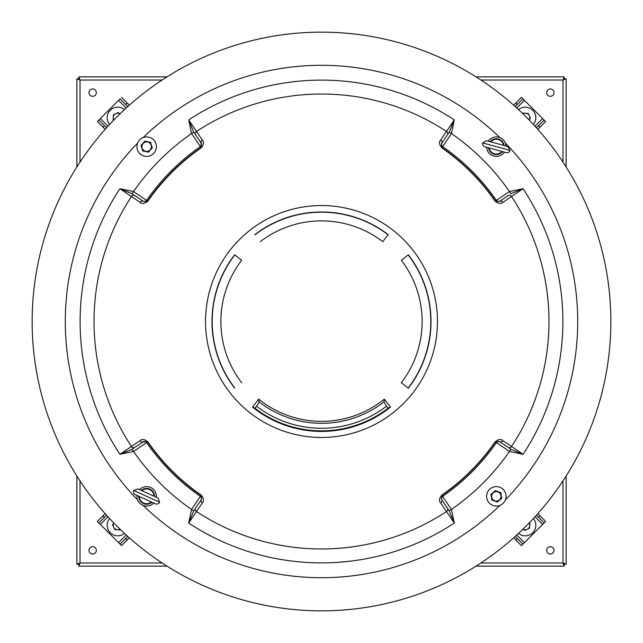 <?xml version="1.0" encoding="UTF-8"?>
<svg xmlns="http://www.w3.org/2000/svg" width="643" height="643" viewBox="0 0 643 643"><rect width="100%" height="100%" fill="white"/><g stroke="black" fill="none" stroke-linecap="round" stroke-linejoin="round"><path stroke-width="0.96" d="M555.745 76.871L550.215 76.871M555.745 566.129L550.215 566.129M529.567 76.871L534.301 76.871M566.129 113.433L566.129 108.699L566.129 113.433M566.129 534.301L566.129 529.567L566.129 534.301M534.301 566.129L529.567 566.129M546.671 550.352A3.681 3.681 0 0 0 550.352 554.033A3.681 3.681 0 0 0 554.033 550.352A3.681 3.681 0 0 0 550.352 546.671A3.681 3.681 0 0 0 546.671 550.352M88.967 550.352A3.681 3.681 0 0 0 92.648 554.033A3.681 3.681 0 0 0 96.329 550.352A3.681 3.681 0 0 0 92.648 546.671A3.681 3.681 0 0 0 88.967 550.352M546.671 92.648A3.681 3.681 0 0 0 550.352 96.329A3.681 3.681 0 0 0 554.033 92.648A3.681 3.681 0 0 0 550.352 88.967A3.681 3.681 0 0 0 546.671 92.648M88.967 92.648A3.681 3.681 0 0 0 92.648 96.329A3.681 3.681 0 0 0 96.329 92.648A3.681 3.681 0 0 0 92.648 88.967A3.681 3.681 0 0 0 88.967 92.648M162.084 80.021L80.021 80.021L78.446 78.816L76.871 78.816L80.021 80.021L78.816 76.871L78.816 78.446L80.021 80.021L80.021 162.084M476.029 76.871L564.184 76.871L562.979 80.021L566.129 78.816L564.554 78.816L562.979 80.021L480.916 80.021M564.184 76.871L564.184 78.446L562.979 80.021L562.979 162.084M78.816 76.871L166.971 76.871M480.916 562.979L562.979 562.979L564.554 564.184L566.129 564.184L562.979 562.979L564.184 566.129L564.184 564.554L562.979 562.979L562.979 480.916M566.129 564.184L566.129 476.029M566.129 166.971L566.129 78.816M80.021 480.916L80.021 562.979L78.816 564.554L78.816 566.129L80.021 562.979L76.871 564.184L78.446 564.184L80.021 562.979L162.084 562.979M78.816 566.129L166.971 566.129M476.029 566.129L564.184 566.129M76.871 78.816L76.871 166.971M76.871 476.029L76.871 564.184M106.569 515.228L98.853 522.936L100.348 524.431L120.064 544.147L127.772 536.431M125.642 538.561L127.129 540.048L129.347 537.837M127.129 540.048L121.551 545.634L120.064 544.147M98.853 522.936L97.366 521.449L102.952 515.871L104.439 517.358M105.163 513.653L102.952 515.871M202.32 502.947L188.704 523.08L191.55 509.449L200.391 496.396A212.737 212.737 0 0 1 146.604 442.609A2.628 2.628 -124 0 0 142.971 441.918L147.585 441.942L133.551 451.45L119.919 454.296L140.053 440.68C141.878 438.799 144.474 439.161 147.834 441.765A211.242 211.242 0 0 0 201.235 495.166C203.839 498.526 204.201 501.114 202.32 502.947A2.628 2.323 -146 0 1 201.412 499.531L194.009 510.51M502.947 202.32A2.628 2.323 -124 0 0 499.531 201.412L495.415 201.058L509.449 191.55L523.08 188.704L502.947 202.32C501.122 204.201 498.526 203.839 495.166 201.235A211.242 211.242 0 0 0 441.765 147.834C439.161 144.474 438.799 141.886 440.68 140.053A2.628 2.323 34 0 1 441.588 143.469L441.918 142.971A2.628 2.628 34 0 0 442.609 146.604L441.942 147.585L441.588 143.469L448.991 132.49M140.053 202.32L119.919 188.704L133.551 191.55L146.604 200.391A212.737 212.737 0 0 1 200.391 146.604A2.628 2.628 -34 0 0 201.082 142.971L201.058 147.585L191.55 133.551L188.704 119.919L202.32 140.053C204.201 141.878 203.839 144.474 201.235 147.834A211.242 211.242 0 0 0 147.834 201.235C144.474 203.839 141.886 204.201 140.053 202.32A2.628 2.323 -56 0 1 143.469 201.412L132.49 194.009M116.897 526.103A289.35 289.35 0 0 1 116.897 116.897A289.35 289.35 0 0 1 526.103 116.897A289.35 289.35 0 0 1 526.103 526.103A289.35 289.35 0 0 1 116.897 526.103M408.209 388.034L408.377 388.163A109.503 109.503 0 0 0 408.377 254.837L401.328 260.246A100.621 100.621 0 0 1 401.328 382.754L408.209 388.034A109.302 109.302 0 0 0 408.209 254.966M384.313 399.126L390.446 407.115L388.067 408.249A109.342 109.342 0 0 1 254.933 408.249L258.156 404.045L259.025 401.883L258.687 399.126A99.858 99.858 0 0 0 384.313 399.126L383.975 401.883A101.811 101.811 0 0 1 259.025 401.883M390.446 407.115A109.921 109.921 0 0 1 252.554 407.115L258.687 399.126M234.623 254.837L234.791 254.966A109.302 109.302 0 0 0 234.791 388.034L234.623 388.163A109.503 109.503 0 0 1 234.623 254.837M233.505 256.388A109.463 109.463 0 0 0 233.505 386.612L233.57 386.564A109.382 109.382 0 0 1 233.57 256.436L233.57 256.436M388.163 234.623L388.034 234.791A109.302 109.302 0 0 0 254.966 234.791L254.837 234.623A109.503 109.503 0 0 1 388.163 234.623M386.612 233.505A109.463 109.463 0 0 0 256.388 233.505L256.436 233.57A109.382 109.382 0 0 1 386.564 233.57L386.564 233.57M409.495 386.612A109.463 109.463 0 0 0 409.495 256.388L409.43 256.436A109.382 109.382 0 0 1 409.43 386.564L409.43 386.564M388.034 234.791L382.754 241.672A100.621 100.621 0 0 0 260.246 241.672M234.791 254.966L241.672 260.246A100.621 100.621 0 0 0 241.672 382.754M202.32 140.053A2.628 2.323 146 0 0 201.412 143.469L193.736 132.08L191.558 133.551A228.498 228.498 0 0 0 133.551 191.558L132.08 193.736L134.853 195.609A2.628 2.323 -56 0 0 131.445 196.509A227.469 227.469 0 0 0 131.445 446.491A2.628 2.323 56 0 0 134.853 447.391L132.08 449.264L133.551 451.442A228.498 228.498 0 0 0 191.558 509.449L193.736 510.92L195.609 508.147A2.628 2.323 -146 0 0 196.509 511.555A227.469 227.469 0 0 0 446.491 511.555L440.68 502.947C438.799 501.122 439.161 498.526 441.765 495.166A211.242 211.242 0 0 0 495.166 441.765C498.526 439.161 501.114 438.799 502.947 440.68A2.628 2.323 124 0 1 499.531 441.588L510.51 448.991M194.009 132.49L195.609 134.853A2.628 2.323 146 0 1 196.509 131.445A227.469 227.469 0 0 1 446.491 131.445L454.296 119.919L451.45 133.551L442.609 146.604A212.737 212.737 0 0 1 496.396 200.391A2.628 2.628 56 0 0 500.029 201.082M499.531 201.412L508.147 195.609A2.628 2.323 -124 0 1 511.555 196.509A227.469 227.469 0 0 1 511.555 446.491L523.08 454.296L509.449 451.45L495.415 441.942L499.531 441.588M451.45 133.551L449.264 132.08L447.391 134.853A2.628 2.323 34 0 0 446.491 131.445L440.68 140.053M440.68 502.947A2.628 2.323 -34 0 0 441.588 499.531L449.264 510.92L451.45 509.449L454.296 523.08L446.491 511.555A2.628 2.323 -34 0 0 447.391 508.147L448.991 510.51M509.449 451.45L510.92 449.264L508.147 447.391A2.628 2.323 124 0 0 511.555 446.491L502.947 440.68M441.588 499.531L441.942 495.415L442.609 496.396A212.737 212.737 0 0 0 496.396 442.609A2.628 2.628 124 0 1 500.029 441.918L502.979 443.911M140.053 440.68A2.628 2.323 56 0 0 143.469 441.588L132.49 448.991M254.933 408.249L253.913 407.638A109.487 109.487 0 0 0 389.087 407.638M256.388 409.495A109.463 109.463 0 0 0 386.612 409.495L386.564 409.43A109.382 109.382 0 0 1 256.436 409.43L256.436 409.43M256.509 406.199A106.762 106.762 0 0 0 386.491 406.199L383.975 401.883M386.491 406.199L388.067 408.249M441.918 500.029A2.628 2.628 146 0 1 442.609 496.396L451.442 509.449A228.498 228.498 0 0 0 509.449 451.442L510.92 449.264L523.08 454.296A241.39 241.39 0 0 0 523.08 188.704L510.92 193.736L509.449 191.558A228.498 228.498 0 0 0 451.442 133.551L449.264 132.08L454.296 119.919A241.39 241.39 0 0 0 188.704 119.919L193.736 132.08L191.55 133.551M142.971 201.082A2.628 2.628 -56 0 0 146.604 200.391L147.585 201.058L143.469 201.412M133.551 451.45L132.08 449.264L119.919 454.296A241.39 241.39 0 0 1 119.919 188.704L132.08 193.736L133.551 191.55M509.449 191.55L510.92 193.736M451.45 509.449L449.264 510.92L454.296 523.08A241.39 241.39 0 0 1 188.704 523.08L193.736 510.92L191.55 509.449M201.082 500.029A2.628 2.628 -146 0 0 200.391 496.396L201.058 495.415L201.412 499.531M252.554 407.115L253.913 407.638M120.289 529.438L119.944 529.936L114.8 529.527L112.573 524.865L113.851 523.008M113.449 526.697A4.509 4.509 0 0 1 113.723 523.193M116.817 529.687A4.509 4.509 0 0 1 113.924 527.702M120.008 529.165A4.509 4.509 0 0 1 117.926 529.776M124.445 533.377A10.521 10.521 0 0 1 109.623 518.555M153.733 503.027A9.733 9.733 0 0 1 136.975 495.399M139.587 489.653A9.733 9.733 0 0 1 156.345 497.28M133.728 490.456A3.159 3.159 0 0 0 135.295 494.636L155.405 503.79A3.159 3.159 0 0 0 159.585 502.223L133.728 490.456L137.915 488.889L158.025 498.044L159.585 502.223M154.023 496.316L154.553 496.468A7.893 7.893 0 0 0 141.388 490.472L141.846 490.77M151.933 502.207A7.893 7.893 0 0 1 138.767 496.219M154.023 496.227A7.362 7.362 0 0 0 141.91 490.713M151.41 501.974A7.362 7.362 0 0 1 139.298 496.46M482.644 142.899A3.159 3.159 0 0 0 484.854 146.781L506.162 152.632A3.159 3.159 0 0 0 510.036 150.422L482.644 142.899L486.526 140.688L490.239 141.709M503.606 145.463L504.152 145.527A7.893 7.893 0 0 0 490.199 141.701L490.705 141.918M502.48 151.619A7.893 7.893 0 0 1 488.527 147.786M503.598 145.374A7.362 7.362 0 0 0 490.762 141.854M501.926 151.467A7.362 7.362 0 0 1 489.09 147.938M497.039 501.026A4.734 4.734 0 0 0 501.026 495.64A4.734 4.734 0 0 0 495.64 491.662A4.734 4.734 0 0 0 491.662 497.039A4.734 4.734 0 0 0 497.039 501.026M501.267 495.6A4.983 4.983 0 0 0 495.6 491.413A4.983 4.983 0 0 0 491.413 497.079L491.823 499.933L497.2 502.046L501.709 498.454L500.857 492.747L495.488 490.633L490.971 494.226L491.397 497.079A4.983 4.983 0 0 0 497.079 501.267A4.983 4.983 0 0 0 501.267 495.6M148.091 151.169A4.734 4.734 0 0 0 151.169 145.222A4.734 4.734 0 0 0 145.222 142.143A4.734 4.734 0 0 0 142.143 148.091A4.734 4.734 0 0 0 148.091 151.169M151.41 145.149A4.983 4.983 0 0 0 145.149 141.91A4.983 4.983 0 0 0 141.91 148.171L142.77 150.92L148.404 152.158L152.295 147.898L150.55 142.392L144.908 141.163L141.018 145.422L141.894 148.171A4.983 4.983 0 0 0 148.171 151.41A4.983 4.983 0 0 0 151.41 145.149M506.073 496.412A9.733 9.733 0 0 1 496.275 506.073A9.733 9.733 0 0 1 486.606 496.275A9.733 9.733 0 0 1 496.412 486.606A9.733 9.733 0 0 1 506.073 496.412M488.302 141.179A9.733 9.733 0 0 1 506.057 146.049M504.385 152.142A9.733 9.733 0 0 1 486.63 147.263M136.927 146.588A9.733 9.733 0 0 1 146.725 136.927A9.733 9.733 0 0 1 156.394 146.725A9.733 9.733 0 0 1 146.588 156.394A9.733 9.733 0 0 1 136.927 146.588M515.228 536.431L522.936 544.147L521.449 545.634L542.652 524.431L545.634 521.449L544.147 522.936L536.431 515.228M538.561 517.358L540.048 515.871L537.837 513.653M540.048 515.871L545.634 521.449M521.449 545.634L515.871 540.048L517.358 538.561M513.653 537.837L515.871 540.048M536.431 127.772L544.147 120.064L545.634 121.551L524.431 100.348L521.449 97.366L522.936 98.853L515.228 106.569M517.358 104.439L515.871 102.952L513.653 105.163M515.871 102.952L521.449 97.366M545.634 121.551L540.048 127.129L538.561 125.642M537.837 129.347L540.048 127.129M127.772 106.569L120.064 98.853L97.366 121.551L98.853 120.064L106.569 127.772M104.439 125.642L102.952 127.129L105.163 129.347M102.952 127.129L97.366 121.551M121.551 97.366L127.129 102.952L125.642 104.439M129.347 105.163L127.129 102.952M533.377 518.555A10.521 10.521 0 0 1 518.555 533.377M518.555 109.623A10.521 10.521 0 0 1 533.377 124.445M109.623 124.445A10.521 10.521 0 0 1 124.445 109.623M529.438 522.711L529.936 523.056L529.527 528.2L524.865 530.427L523.008 529.149M526.697 529.551A4.509 4.509 0 0 1 523.193 529.277M529.687 526.183A4.509 4.509 0 0 1 527.702 529.076M529.165 522.992A4.509 4.509 0 0 1 529.776 525.074M522.711 113.562L523.056 113.064L528.2 113.473L530.427 118.135L529.149 119.992M529.551 116.303A4.509 4.509 0 0 1 529.277 119.807M526.183 113.313A4.509 4.509 0 0 1 529.076 115.298M522.992 113.835A4.509 4.509 0 0 1 525.074 113.224M113.562 120.289L113.064 119.944L113.473 114.8L118.135 112.573L119.992 113.851M116.303 113.449A4.509 4.509 0 0 1 119.807 113.723M113.313 116.817A4.509 4.509 0 0 1 115.298 113.924M113.835 120.008A4.509 4.509 0 0 1 113.224 117.926M107.984 516.787L100.348 524.431M118.569 542.652L126.213 535.016M441.765 147.834L441.942 147.585A211.547 211.547 0 0 1 495.415 201.058L495.166 201.235M239.501 403.499A115.965 115.965 0 0 1 239.501 239.501A115.965 115.965 0 0 1 403.499 239.501A115.965 115.965 0 0 1 403.499 403.499A115.965 115.965 0 0 1 239.501 403.499M137.594 499.884A256.203 256.203 0 0 1 137.594 143.116M143.116 137.594A256.203 256.203 0 0 1 499.884 137.594M147.834 201.235L147.585 201.058A211.547 211.547 0 0 1 201.058 147.585L201.235 147.834M495.166 441.765L495.415 441.942A211.547 211.547 0 0 1 441.942 495.415L441.765 495.166M505.406 143.116A256.203 256.203 0 0 1 505.406 499.884M499.884 505.406A256.203 256.203 0 0 1 143.116 505.406M201.235 495.166L201.058 495.415A211.547 211.547 0 0 1 147.585 441.942L147.834 441.765M516.787 535.016L524.431 542.652M542.652 524.431L535.016 516.787M535.016 126.213L542.652 118.569M524.431 100.348L516.787 107.984M126.213 107.984L118.569 100.348M100.348 118.569L107.984 126.213M510.036 150.422L507.833 146.54L486.526 140.688"/></g></svg>
